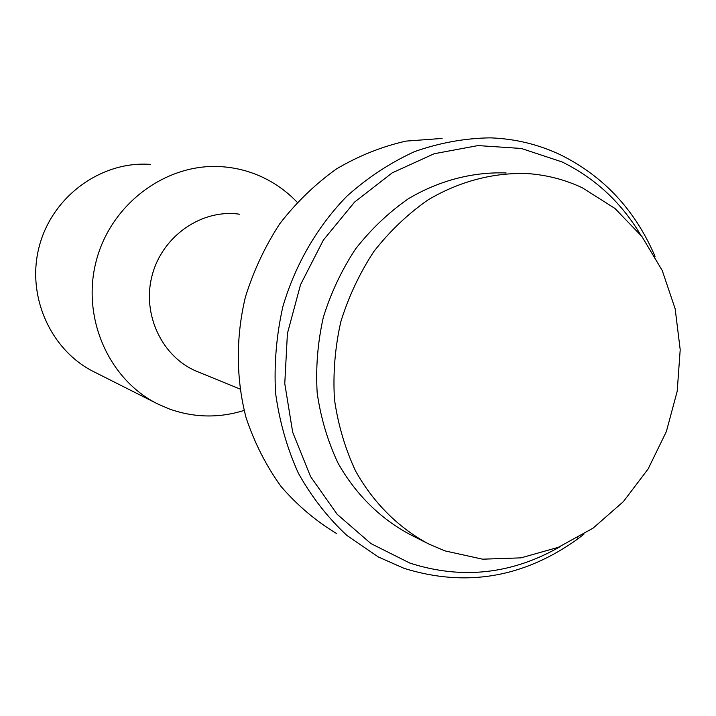 <?xml version="1.0" encoding="UTF-8"?>
<svg xmlns="http://www.w3.org/2000/svg" width="716" height="716" viewBox="0 0 716 716"><rect width="100%" height="100%" fill="white"/><g stroke="black" fill="none" stroke-linecap="round" stroke-linejoin="round"><path stroke-width="1.07" d="M444.994 550.899L482.566 559.178L520.988 557.862L558.382 547.293L593.018 528.193L623.385 501.621L648.177 468.89L666.372 431.533L677.202 391.231L680.2 349.748L675.179 308.909L662.264 270.567L641.921 236.513L614.919 208.428L582.403 187.825C565.148 179.698 546.881 174.955 527.602 173.585C493.7 172.341 459.296 181.3 427.908 199.979C407.708 214.093 389.683 231.277 373.859 251.513C359.629 273.199 348.603 296.63 340.798 321.815C335.025 347.555 332.913 373.385 334.453 399.313C338.086 424.794 345.148 448.726 355.619 471.101C373.51 503.044 398.848 528.095 428.83 544.044L444.994 550.899M640.56 234.75C621.184 202.342 594.987 178.06 561.988 161.906L521.311 148.463L477.975 145.581L434.165 153.743L392.243 172.833L354.581 202.082L323.381 240.048L300.541 284.682L287.411 333.468L284.771 383.606L292.683 432.213L310.556 476.579L337.191 514.33L370.942 543.587L409.829 563.071C462.008 579.862 512.352 574.259 560.861 546.245M583.907 534.208L577.642 539.023C523.602 577.705 465.767 587.487 404.137 568.37L378.388 557.003L346.947 535.487C327.874 517.758 311.684 497.011 298.384 473.249C287.018 448.091 279.41 421.312 275.553 392.905C273.995 364.032 276.43 335.294 282.856 306.681C295.252 264.508 317.421 226.372 346.965 196.103C367.809 177.487 390.408 162.639 414.734 151.55C439.633 142.806 464.765 138.242 490.138 137.848C515.162 138.725 538.772 144.462 560.95 155.041C603.051 176.064 633.991 208.875 653.771 253.491L655.015 256.382M244.12 410.42C219.087 418.26 194.17 417.786 169.37 408.988L158.603 404.379C108.993 380.473 80.935 317.564 96.392 260.364C111.463 203.067 167.079 162.604 221.969 166.721C235.117 167.651 247.682 170.721 259.666 175.93C273.906 182.204 286.409 190.984 297.176 202.261M239.591 214.218C202.046 208.687 162.523 235.734 152.204 275.15C141.526 314.467 162.317 357.696 197.607 371.702L239.878 388.967M150.306 164.376C101.502 160.769 52.492 196.059 39.353 246.018C25.874 295.887 50.782 350.983 94.879 372.266L156.41 403.278M442.094 138.43L405.945 141.115C381.825 146.565 358.689 155.828 336.511 168.913C315.309 184.048 296.433 202.27 279.884 223.589C265.018 246.367 253.5 270.925 245.346 297.274C235.707 337.496 236.02 379.068 246.098 417.777C254.511 442.873 266.128 465.74 280.967 486.388C297.373 505.407 315.962 521.15 336.726 533.617M506.131 172.959C472.882 171.742 439.176 180.477 408.46 198.681C388.681 212.437 371.058 229.174 355.592 248.9C341.684 270.03 330.917 292.871 323.301 317.412C317.689 342.499 315.64 367.684 317.179 392.968C320.759 417.822 327.695 441.172 337.979 463.028C355.53 494.219 380.375 518.715 409.776 534.351L425.537 542.37M577.794 537.832L577.642 539.023"/></g></svg>
